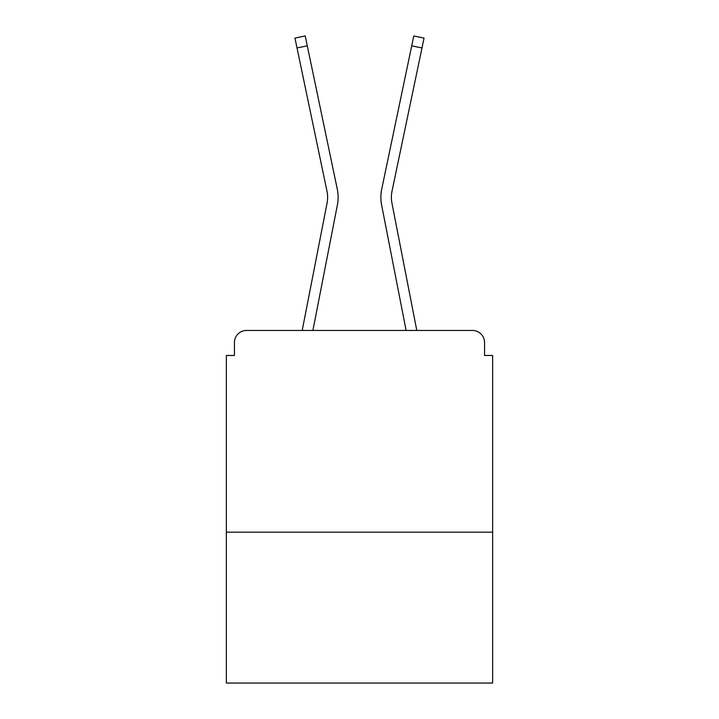<?xml version="1.0" encoding="UTF-8"?>
<svg xmlns="http://www.w3.org/2000/svg" width="719" height="719" viewBox="0 0 719 719"><rect width="100%" height="100%" fill="white"/><g stroke="black" fill="none" stroke-linecap="round" stroke-linejoin="round"><path stroke-width="1.08" d="M492.632 532.168L492.632 355.465L484.561 355.465L484.561 342.559A12.106 12.106 0 0 0 472.464 330.452L246.536 330.452A12.106 12.106 0 0 0 234.439 342.559L234.439 355.465L226.368 355.465L226.368 683.05L492.632 683.05L492.632 532.168L226.368 532.168M234.439 342.559L234.439 355.465M472.464 330.452L416.795 330.452L391.927 203.046A29.856 29.856 0 0 1 392.008 191.209L421.981 47.966L411.717 45.818L381.735 189.061A40.345 40.345 0 0 0 381.627 205.05L406.109 330.452M327.073 203.046A29.856 29.856 0 0 0 326.992 191.209A29.856 29.856 0 0 1 327.073 203.046A29.856 29.856 0 0 0 326.992 191.209A29.856 29.856 0 0 1 327.073 203.046A29.856 29.856 0 0 0 326.992 191.209A29.856 29.856 0 0 1 327.073 203.046A29.856 29.856 0 0 0 326.992 191.209A29.856 29.856 0 0 1 327.073 203.046A29.856 29.856 0 0 0 326.992 191.209A29.856 29.856 0 0 1 327.073 203.046A29.856 29.856 0 0 0 326.992 191.209A29.856 29.856 0 0 1 327.073 203.046L302.205 330.452L246.536 330.452M484.561 355.465L484.561 342.559M326.992 191.209L294.952 38.098L305.216 35.95L337.265 189.061A40.345 40.345 0 0 1 337.373 205.05L312.891 330.452M307.283 45.818L337.265 189.061L307.283 45.818L337.265 189.061L307.283 45.818L337.265 189.061L307.283 45.818L337.265 189.061L307.283 45.818L337.265 189.061L307.283 45.818L337.265 189.061L307.283 45.818L337.265 189.061L307.283 45.818L337.265 189.061L307.283 45.818L337.265 189.061L307.283 45.818L337.265 189.061L307.283 45.818L337.265 189.061L307.283 45.818L297.019 47.966M411.717 45.818L381.735 189.061L413.784 35.95L424.048 38.098L421.981 47.966M391.927 203.046A29.856 29.856 0 0 1 392.008 191.209A29.856 29.856 0 0 0 391.927 203.046A29.856 29.856 0 0 1 392.008 191.209A29.856 29.856 0 0 0 391.927 203.046A29.856 29.856 0 0 1 392.008 191.209A29.856 29.856 0 0 0 391.927 203.046A29.856 29.856 0 0 1 392.008 191.209A29.856 29.856 0 0 0 391.927 203.046A29.856 29.856 0 0 1 392.008 191.209A29.856 29.856 0 0 0 391.927 203.046A29.856 29.856 0 0 1 392.008 191.209A29.856 29.856 0 0 0 391.927 203.046A29.856 29.856 0 0 1 392.008 191.209A29.856 29.856 0 0 0 391.927 203.046A29.856 29.856 0 0 1 392.008 191.209A29.856 29.856 0 0 0 391.927 203.046A29.856 29.856 0 0 1 392.008 191.209A29.856 29.856 0 0 0 391.927 203.046A29.856 29.856 0 0 1 392.008 191.209A29.856 29.856 0 0 0 391.927 203.046A29.856 29.856 0 0 1 392.008 191.209"/></g></svg>
